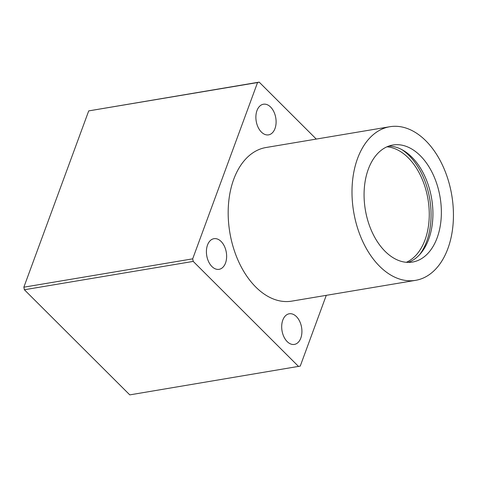 <?xml version="1.0" encoding="UTF-8"?>
<svg xmlns="http://www.w3.org/2000/svg" width="477" height="477" viewBox="0 0 477 477"><rect width="100%" height="100%" fill="white"/><g stroke="black" fill="none" stroke-linecap="round" stroke-linejoin="round"><path stroke-width="0.72" d="M316.281 139.075L259.178 82.122L88.716 110.897L23.85 287.19L24.375 289.754L129.774 394.878L300.242 366.103L326.274 295.341M287.202 341.615A15.532 9.922 80.5 0 0 294.375 344.418A15.532 9.922 80.5 0 0 301.589 327.455A15.532 9.922 80.5 0 0 289.235 313.783A15.532 9.922 80.5 0 0 281.746 325.171A15.532 9.922 80.5 0 0 287.202 341.615M211.913 266.524A15.532 9.922 80.5 0 0 219.092 269.326A15.532 9.922 80.5 0 0 226.307 252.369A15.532 9.922 80.5 0 0 213.946 238.691A15.532 9.922 80.5 0 0 206.463 250.079A15.532 9.922 80.5 0 0 211.913 266.524M259.178 82.122L257.556 82.545L192.69 258.838L193.221 261.402L298.614 366.527M389.816 126.727L265.999 147.518A77.882 49.751 80.5 0 0 228.465 204.621A77.882 49.751 80.5 0 0 255.809 287.071A77.882 49.751 80.5 0 0 291.793 301.13L415.61 280.339A77.882 49.751 -99.5 0 1 353.654 211.77A77.882 49.751 -99.5 0 1 389.816 126.727A77.882 49.751 -99.5 0 1 425.8 140.787A77.882 49.751 -99.5 0 1 453.15 223.236A77.882 49.751 -99.5 0 1 415.61 280.339M261.39 132.063A15.532 9.922 80.5 0 0 268.563 134.866A15.532 9.922 80.5 0 0 275.778 117.908A15.532 9.922 80.5 0 0 263.417 104.23A15.532 9.922 80.5 0 0 255.934 115.619A15.532 9.922 80.5 0 0 261.39 132.063M193.221 261.402L24.375 289.754M388.731 146.099A59.339 37.904 -99.5 0 1 411.866 157.142A59.339 37.904 -99.5 0 1 432.872 216.719A59.339 37.904 -99.5 0 1 408.258 262.386M420.309 155.729A59.339 37.904 -99.5 0 1 441.142 218.549A59.339 37.904 -99.5 0 1 412.539 262.052A59.339 37.904 -99.5 0 1 365.334 209.808A59.339 37.904 -99.5 0 1 392.887 145.014A59.339 37.904 -99.5 0 1 420.309 155.729M192.69 258.838L23.85 287.19M257.556 82.545L88.716 110.897M386.966 146.803A59.339 37.904 -99.5 0 1 408.205 157.756A59.339 37.904 -99.5 0 1 429.252 215.908A59.339 37.904 -99.5 0 1 406.362 262.296M401.95 149.671A62.117 39.68 -99.5 0 1 409.027 155.514A62.117 39.68 -99.5 0 1 419.587 254.694"/></g></svg>
